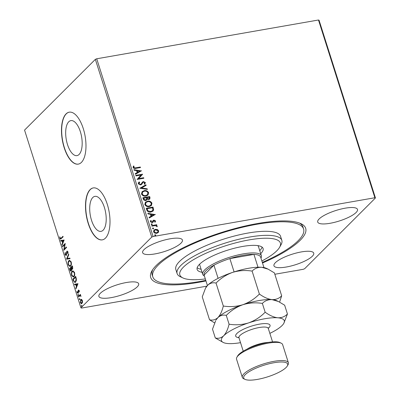 <?xml version="1.0" encoding="UTF-8"?>
<svg xmlns="http://www.w3.org/2000/svg" width="400" height="400" viewBox="0 0 400 400"><rect width="100%" height="100%" fill="white"/><g stroke="black" fill="none" stroke-linecap="round" stroke-linejoin="round"><path stroke-width="0.6" d="M205.97 280.945A81.295 21.485 -17.6 0 1 151.89 270.935A81.295 21.485 -17.6 0 1 156.22 265.495A81.295 21.485 -17.6 0 1 229.24 230.145A81.295 21.485 -17.6 0 1 300.935 223.655A81.295 21.485 -17.6 0 1 300.165 240.32A81.295 21.485 -17.6 0 1 262.515 263.005M152.69 269.655A79.095 20.905 162.4 0 0 152.155 274.805L152.8 276.825A79.095 20.905 -17.6 0 1 196.155 242.495A79.095 20.905 -17.6 0 1 281.4 221.78A79.095 20.905 -17.6 0 1 303.585 228.99A79.095 20.905 -17.6 0 1 262.325 262.41M68.745 121.785A17.765 7.785 -99.9 0 0 66.795 142.045A17.765 7.785 -99.9 0 0 76.985 155.615A17.765 7.785 -99.9 0 0 79.105 154.445A17.765 7.785 -99.9 0 0 81.055 134.19A17.765 7.785 -99.9 0 0 70.865 120.62A17.765 7.785 -99.9 0 0 68.745 121.785M92.775 197.53A17.765 7.785 -99.9 0 0 90.825 217.79A17.765 7.785 -99.9 0 0 101.015 231.36A17.765 7.785 -99.9 0 0 103.135 230.19A17.765 7.785 -99.9 0 0 105.085 209.93A17.765 7.785 -99.9 0 0 94.895 196.36A17.765 7.785 -99.9 0 0 92.775 197.53M90.07 189.655A26.365 11.56 -99.9 0 0 87.175 219.725A26.365 11.56 -99.9 0 0 102.3 239.865A26.365 11.56 -99.9 0 0 105.45 238.13A26.365 11.56 -99.9 0 0 108.34 208.065A26.365 11.56 -99.9 0 0 93.215 187.925A26.365 11.56 -99.9 0 0 90.07 189.655M93.315 187.905A26.365 11.56 -99.9 0 0 90.265 189.62A26.365 11.56 -99.9 0 0 87.345 219.58A26.365 11.56 -99.9 0 0 102.4 239.85M66.045 113.915A26.365 11.56 -99.9 0 0 63.15 143.98A26.365 11.56 -99.9 0 0 78.275 164.12A26.365 11.56 -99.9 0 0 81.42 162.39A26.365 11.56 -99.9 0 0 84.315 132.32A26.365 11.56 -99.9 0 0 69.19 112.18A26.365 11.56 -99.9 0 0 66.045 113.915M69.285 112.165A26.365 11.56 -99.9 0 0 66.235 113.88A26.365 11.56 -99.9 0 0 63.315 143.84A26.365 11.56 -99.9 0 0 78.37 164.105M144.055 249.585A20.875 5.515 162.4 0 0 142.635 252.665A20.875 5.515 162.4 0 0 159.505 252.945A20.875 5.515 162.4 0 0 181.015 243.125A20.875 5.515 162.4 0 0 182.43 240.045A20.875 5.515 162.4 0 0 165.56 239.77A20.875 5.515 162.4 0 0 144.055 249.585M275.37 262.695A20.875 5.515 162.4 0 0 273.955 265.775A20.875 5.515 162.4 0 0 290.825 266.05A20.875 5.515 162.4 0 0 312.33 256.23A20.875 5.515 162.4 0 0 313.745 253.15A20.875 5.515 162.4 0 0 296.88 252.875A20.875 5.515 162.4 0 0 275.37 262.695M319.125 218.97A20.875 5.515 162.4 0 0 317.71 222.05A20.875 5.515 162.4 0 0 334.575 222.325A20.875 5.515 162.4 0 0 356.085 212.505A20.875 5.515 162.4 0 0 357.5 209.43A20.875 5.515 162.4 0 0 340.635 209.15A20.875 5.515 162.4 0 0 319.125 218.97M100.3 293.31A20.875 5.515 162.4 0 0 98.885 296.39A20.875 5.515 162.4 0 0 115.75 296.665A20.875 5.515 162.4 0 0 137.26 286.845A20.875 5.515 162.4 0 0 138.675 283.765A20.875 5.515 162.4 0 0 121.805 283.49A20.875 5.515 162.4 0 0 100.3 293.31M153.11 236.525L151.74 237.095L80.94 307.845L24.555 130.1L95.355 59.35L96.725 58.78L153.11 236.525L374.87 197.745L318.485 20L319.06 20.225L375.445 197.97L304.645 268.725L303.275 269.29L274.835 274.265M206.855 286.155L81.515 308.075L80.94 307.845M153.925 230.13L155.33 229.475L157.265 229.695L158.55 231.02L158.355 232.47L156.755 233.305C155.35 233.565 154.285 233.05 153.56 231.76L154 230.05L155.49 229.32L157.42 229.535L158.71 230.86L158.24 232.59M151.695 225.58L156.67 224.71L156.84 225.255L156.11 225.385L157.23 226.185L157.19 226.63L155.27 225.62L151.865 226.125L151.695 225.58M155.56 220.93L155.185 222.1L154.655 221.855L154.96 221.07L154.125 220.66L152.895 222.315L152.18 222.625L150.38 221.73L150.7 220.495L151.26 220.725L150.97 221.565L151.98 222.085L153.215 220.43L153.925 220.12L155.56 220.93L155.025 222.26M146.725 209.915L146.2 208.27L153.01 207.08L153.64 209.875L153.04 211.055L150.9 212.04C148.96 212.465 147.57 211.755 146.725 209.915M142.865 197.755L149.675 196.565L149.99 197.565L149.805 199.015L148.82 199.49L147.165 199.08L146.77 200.02L145.775 200.5C144.65 200.69 143.83 200.245 143.315 199.17L142.865 197.755M139.85 188.24L145.935 184.785L146.125 185.375L141.505 188L147.215 188.815L147.405 189.405L139.85 188.24M135.94 175.915L135.765 175.37L142.575 174.18L138.615 178.6L143.695 177.715L143.865 178.26L137.06 179.45L141.005 175.03L135.94 175.915M135.775 167.81L140.3 167.02L140.475 167.565L135.875 168.365C134.71 168.8 133.78 168.51 133.08 167.49L133.445 166.02L134.055 166.205L133.78 167.365L135.615 167.97L140.3 167.02M96.725 58.78L318.485 20M141.48 170.735L135.42 174.285L135.23 173.69L137.185 172.585L136.555 170.595L134.14 170.25L133.955 169.66L141.33 170.925M139.205 182.755L138.775 183.785L140.245 184.57L141.015 184.115L142.48 182.045L143.43 181.585L145.42 182.57L144.7 184.14L144.145 183.785L144.72 182.685L143.63 182.125L142.855 182.61L141.705 184.36L140.565 184.96L138.25 183.785L138.66 182.4L139.235 181.94L139.72 182.32L138.935 183.625L140.405 184.41L141.035 184.1M144.96 183.9L144.7 184.14M144.17 190.64C146.1 190.26 147.585 190.945 148.63 192.695L148.005 195.08L145.93 196.075C143.995 196.45 142.515 195.755 141.485 193.99L142.13 191.625L144.01 190.8C145.94 190.42 147.43 191.105 148.47 192.855L148.63 192.695M147.505 201.155C149.435 200.775 150.92 201.46 151.965 203.21L151.34 205.59L149.265 206.585C147.33 206.96 145.85 206.265 144.82 204.505L145.465 202.14L147.345 201.315C149.275 200.935 150.765 201.62 151.805 203.365L151.965 203.21M155.34 214.42L149.28 217.97L149.09 217.375L151.04 216.27L150.41 214.285L148 213.94L147.81 213.345L155.19 214.61M151.24 224.015L151.625 223.775L152.34 224.13L151.915 224.68L151.205 224.33L151.625 223.775L151.205 224.33M151.47 223.935L152.34 224.13L151.915 224.68M152.565 228.185L152.95 227.945L153.66 228.3L153.235 228.85L152.525 228.495L152.95 227.945L152.525 228.495M152.79 228.105L153.66 228.3L153.235 228.85M154.72 234.985L155.105 234.74L155.815 235.095L155.395 235.65L154.68 235.295L155.105 234.74L154.68 235.295M154.945 234.9L155.815 235.095L155.395 235.65M81.595 299.41L82.395 300.54L82.525 302.34L81.525 303.85L80.29 302.645L80.705 299.605L81.595 299.41L81.155 299.345M78.37 296.445L80.405 294.415L80.58 294.955L80.28 295.255L80.975 296.35L79.95 295.695L78.545 296.99L78.37 296.445L80.48 294.655M80.495 295.575L79.95 295.695M78.06 293.175L77.11 292.615L77.03 291.22L77.34 292.305L77.875 292.64L78.385 290.105L79.245 290.61L79.29 291.95L79.005 290.895L78.565 290.64L78.32 292.685L77.81 293.32M79.305 290.84L78.565 290.64M77.73 292.235L78.265 292.575L77.745 292.715L78.42 292.25M78.465 290.805L78.62 289.97M73.4 280.78L72.88 279.135L75.665 276.355L76.435 279.205L75.615 282.13L74.95 282.52L73.4 280.78L73.77 280.715M72.47 269.155L71.67 269.085L71.31 270.915C70.85 271.365 70.41 271.075 69.99 270.035L69.545 268.62L72.33 265.84L72.645 266.84L72.47 269.155L72.175 269.325M71.31 270.915L70.98 271.105M66.525 259.105L68.59 254.055L68.78 254.65L67.21 258.48L69.87 258.09L70.055 258.68L66.525 259.105L66.915 259.035L68.75 254.555M62.615 246.78L62.445 246.235L65.225 243.455L64.27 249.065L66.35 246.99L66.52 247.53L63.735 250.315L64.685 244.71L62.615 246.78M61.105 238.145L62.955 236.295L63.13 236.835L60.6 239.19L59.86 238.4L59.76 236.74L60.585 238.535L63.035 236.535M151.74 237.095L95.355 59.35M64.135 240.01L62.1 245.15L61.91 244.555L62.57 242.94L61.94 240.95L60.82 241.12L60.63 240.525L64.135 240.01M66.945 251.99L67.31 251.125L66.92 251.19L67.97 251.805L67.93 253.64L67.625 253.385L67.685 252.085L67.105 251.725L66.26 255.435L65.03 254.695L65.135 252.495L65.415 252.795L65.305 254.37L66.09 254.885L66.585 251.895L67.205 251.03M66.48 254.815L65.895 254.99L66.695 254.365M67.645 251.57L67.105 251.725M66.26 255.435L65.955 255.605M68.855 260.715L69.52 260.345L71.18 261.93C71.605 263.97 71.405 265.375 70.59 266.14L69.955 266.51L68.27 264.895C67.86 262.875 68.055 261.485 68.855 260.715L69.705 260.335M72.19 271.23L72.855 270.86L74.515 272.44C74.94 274.485 74.74 275.89 73.925 276.655L73.29 277.025L71.605 275.41C71.195 273.39 71.39 272 72.19 271.23L73.04 270.845M77.99 283.695L75.955 288.835L75.77 288.24L76.43 286.625L75.8 284.64L74.675 284.805L74.49 284.21L77.99 283.695M78.22 294.495L78.31 295.435L77.93 295.215L78.02 294.53L78.395 294.75M78.31 295.435L77.93 295.215L78.32 295.145L78.41 294.46M79.545 298.66L79.63 299.605L79.255 299.38L79.345 298.695L79.72 298.92M79.63 299.605L79.255 299.38L79.645 299.315L79.73 298.63M81.7 305.46L81.785 306.4L81.41 306.18L81.5 305.495L81.875 305.715M81.785 306.4L81.41 306.18L81.8 306.11L81.89 305.425M375.445 197.97L374.87 197.745M303.585 228.99L302.945 226.975A79.095 20.905 162.4 0 0 299.54 223.07M60.79 239.105L60.255 238.345M60.245 238.33L59.86 238.4M60.585 238.535L61.49 238.075M62.33 244.585L61.91 244.555M62.3 244.49L62.96 242.87L62.57 242.94M62.96 242.87L62.815 242.415M62.335 240.895L61.94 240.95M62.33 240.885L60.82 241.12M61.21 241.05L61.025 240.47M62.785 242.42L63.175 242.35L63.865 240.655L62.3 240.9L62.785 242.42L63.475 240.725L62.3 240.9M63.865 240.655L63.475 240.725M62.925 246.47L62.445 246.235M62.83 246.17L65.225 243.775M66.425 247.23L64.27 249.065M64.12 249.93L64.28 249.06M65.07 244.64L64.685 244.71M65.41 254.625L65.03 254.695M66.685 254.37L66.305 254.435M66.975 251.825L66.585 251.895M68.005 253.32L67.625 253.385M68.03 252.025L67.685 252.085M68.07 252.015L67.495 251.655M66.145 255.53L65.435 254.675M70.055 258.67L66.555 259.195M70.145 266.455L68.745 265.085M68.63 264.83L68.27 264.895M68.515 262.175L69.245 260.65M70.81 265.53L70.42 265.6C71.065 264.985 71.225 263.865 70.905 262.235L69.56 260.955L69.03 261.26C68.385 261.865 68.225 262.98 68.55 264.59L69.89 265.9L70.81 265.53L71.345 264.545M71.105 261.71L69.56 260.955M71.255 262.175L70.905 262.235M69.89 265.9L70.42 265.6M70.03 268.855L69.545 268.62M69.935 268.555L72.405 266.085M72.37 269.245L71.67 269.085M71.17 271.03L70.425 270.1M70.365 269.97L69.99 270.035M71.77 269.07L71.515 268.055M71.53 270.3L70.945 270.48L71.68 270.075M72.685 268.55L72.085 268.735L72.845 268.3M72.395 267.23L72.215 266.67L71.325 267.56L72.295 268.62L72.395 267.23L72.74 267.17M72.57 266.605L72.215 266.67M71.125 268.12L71.035 267.845L70 268.88L71.14 270.37L71.125 268.12L71.485 268.06M71.395 267.785L71.035 267.845M71.755 268.95L71.365 269.02M73.48 276.97L72.08 275.6M71.965 275.345L71.605 275.41M71.85 272.69L72.58 271.165M74.145 276.045L73.755 276.11C74.4 275.5 74.56 274.38 74.24 272.75L72.895 271.47L72.365 271.775C71.72 272.38 71.56 273.49 71.885 275.105L73.225 276.415L74.145 276.045L74.68 275.055M74.44 272.22L72.895 271.47M74.59 272.69L74.24 272.75M73.225 276.415L73.755 276.11M73.365 279.37L72.88 279.135M73.27 279.065L75.74 276.595M75.145 282.46L73.91 281.06M75.905 277.12L73.335 279.395L74.055 281.36L74.925 281.895L75.835 281.515L76.415 280.425M76.425 279.12L76.08 279.18L75.55 277.18M75.835 281.515L75.445 281.585L76.08 279.18M74.925 281.895L75.445 281.585M76.185 288.27L75.77 288.24M76.155 288.175L76.82 286.555L76.43 286.625M76.82 286.555L76.675 286.1M74.675 284.805L75.8 284.64M75.065 284.735L74.88 284.155M76.64 286.105L77.03 286.035L77.725 284.34L76.16 284.585L76.64 286.105L77.335 284.41L76.16 284.585M77.725 284.34L77.335 284.41M79.315 291.75L79.015 291.805M79.395 290.825L78.955 290.575L79.395 290.825M78.45 293.11L77.495 292.55M77.455 292.555L77.11 292.615M78.375 292.26L78.03 292.32M78.385 291.475L78.055 291.53M78.515 290.525L78.125 290.595M78.695 295.365L78.32 295.145M80.975 296.255L80.675 296.31M80.94 295.975L80.635 296.03M81.025 295.96L80.34 295.625M78.855 296.68L78.76 296.38M80.02 299.535L79.645 299.315M81.715 303.785L80.825 302.97M80.61 302.59L80.29 302.645M80.57 300.64L81.095 299.535L80.705 299.605M81.095 299.535L81.355 299.34M82.185 302.98L81.44 303.25L82.505 302.46M82.255 300.17L81.625 299.875L80.875 300.15L80.54 302.395L81.795 303.05L82.145 300.79L80.875 300.15M82.455 300.735L82.145 300.79M82.175 306.335L81.8 306.11M140.145 167.18L140.275 167.6M133.33 166.19L134.055 166.205M133.895 166.36L133.765 166.99M133.62 167.525L135.615 167.97M135.25 173.75L137.185 172.585M134.015 169.85L141.32 170.895M137.325 170.705L137.65 172.385L139.855 171.065L137.325 170.705L137.81 172.23L139.855 171.065M135.805 175.495L142.575 174.18M142.45 174.455L138.615 178.6M138.46 178.76L143.695 177.715M143.535 177.875L143.67 178.295M138.585 182.48L139.235 181.94M139.075 182.095L139.535 182.455M142.325 182.205L143.43 181.585M143.27 181.745L145.42 182.57M145.26 182.73L144.54 184.3M142.695 182.765L142.39 183.4M142.23 183.555L141.62 184.435M139.865 188.3L145.935 184.785M145.78 184.945L145.95 185.475M147.215 188.815L141.505 188M147.055 188.975L147.185 189.375M148.47 192.855L147.925 195.155M142.055 191.705L144.01 190.8M142.625 192.055L142.02 194.01C142.845 195.44 144.04 196 145.6 195.69L147.345 194.805M145.755 195.53L147.43 194.725L147.94 192.84C147.095 191.43 145.895 190.88 144.345 191.185L142.7 191.975L142.18 193.85C143.005 195.28 144.2 195.84 145.755 195.53L145.6 195.69M142.905 197.88L149.675 196.565M149.515 196.725L149.725 199.095M146.685 200.095L147.165 199.08M145.445 200.115L146.265 199.63L146.55 198.89L146.27 197.735L143.735 198.18L143.775 198.96L145.445 200.115L146.18 199.705M148.48 199.105L149.215 198.685L149.15 197.23L146.965 197.615L146.895 198.05L148.48 199.105L149.13 198.755M146.895 198.05L148.635 198.95M146.965 197.615L147.055 197.89M143.775 198.96L145.605 199.955M143.735 198.18L143.935 198.8M151.805 203.365L151.26 205.67M145.39 202.22L147.345 201.315M145.96 202.57L145.355 204.52C146.18 205.95 147.375 206.51 148.935 206.2L150.68 205.32M149.09 206.045L150.765 205.24L151.275 203.355C150.43 201.945 149.23 201.39 147.68 201.7L146.035 202.485L145.515 204.36C146.34 205.79 147.535 206.35 149.09 206.045L148.935 206.2M146.24 208.395L153.01 207.08M152.85 207.24L153.64 209.875M153.48 210.035L152.96 211.13M150.57 211.655L152.43 210.71L152.905 209.7L152.485 207.745L147.07 208.69L147.735 210.86L150.57 211.655L152.345 210.79M147.735 210.86L150.73 211.495M147.07 208.69L147.89 210.7M149.11 217.435L151.04 216.27M147.87 213.535L155.18 214.58M151.185 214.395L151.505 216.075L153.71 214.75L151.185 214.395L151.665 215.915L153.71 214.75M152.735 222.47L153.715 220.87M150.555 220.66L151.26 220.725M151.1 220.885L150.97 221.565M150.81 221.72L151.98 222.085M151.825 222.245L152.415 221.875M153.055 220.59L153.925 220.12M153.765 220.28L155.4 221.085M152.18 224.29L151.755 224.84M151.73 225.705L156.67 224.71M156.51 224.87L156.64 225.29M157.23 226.185L156.11 225.385M157.07 226.345L157.03 226.79M153.5 228.455L153.08 229.01M154.405 230.52L154.015 231.81L156.42 232.92L157.655 232.28M156.58 232.76L157.735 232.205L158.1 230.965L155.66 229.86L154.475 230.445L154.17 231.655L156.42 232.92M155.66 235.255L155.235 235.805M261.87 260.985A52.73 13.935 162.4 0 0 279.61 247.275A52.73 13.935 162.4 0 0 265.585 238.215A52.73 13.935 162.4 0 0 202.64 254.8A52.73 13.935 162.4 0 0 182.93 277.945A52.73 13.935 162.4 0 0 194.64 279.72A52.73 13.935 162.4 0 0 205.325 278.92M182.93 277.945L180.325 276.715A54.93 14.515 -17.6 0 1 177.115 273.555A54.93 14.515 -17.6 0 1 207.225 249.72A54.93 14.515 -17.6 0 1 266.425 235.335A54.93 14.515 -17.6 0 1 281.83 240.34A54.93 14.515 -17.6 0 1 281.03 244.765L279.61 247.275M204.415 276.05A30.76 8.13 -17.6 0 1 202.715 274.33A30.76 8.13 -17.6 0 1 204.805 269.79A30.76 8.13 -17.6 0 1 236.5 255.32A30.76 8.13 -17.6 0 1 261.355 255.725L258.475 246.64A30.76 8.13 162.4 0 0 257.81 245.62M259.74 250.63A34.605 9.145 162.4 0 0 262.115 247.15M202.06 272.265A34.605 9.145 -17.6 0 1 197.13 269.43A34.605 9.145 -17.6 0 1 216.1 254.415A34.605 9.145 -17.6 0 1 253.395 245.35A34.605 9.145 -17.6 0 1 263.1 248.505A34.605 9.145 -17.6 0 1 260.7 253.66M205.78 280.35A79.095 20.905 -17.6 0 1 174.98 284.035A79.095 20.905 -17.6 0 1 152.8 276.825M281.83 240.34L280.55 236.3A54.93 14.515 162.4 0 0 265.145 231.295A54.93 14.515 162.4 0 0 205.945 245.68A54.93 14.515 162.4 0 0 175.835 269.52L177.115 273.555M197.15 267.76A34.605 9.145 162.4 0 0 201.1 269.235M199.785 264.025A30.76 8.13 162.4 0 0 199.835 265.24L202.715 274.33M261.355 255.725A30.76 8.13 -17.6 0 1 260.96 258.11M263.965 267.59L260.62 257.04A29.66 7.84 162.4 0 0 253.935 254.395A29.66 7.84 162.4 0 0 229.87 258.6A29.66 7.84 162.4 0 0 213.935 265.205A29.66 7.84 162.4 0 0 206.095 270.63A29.66 7.84 162.4 0 0 204.095 275.035L207.42 285.525M218.105 278.345L213.935 265.205L204.095 275.035M258.005 267.225L253.935 254.395L229.87 258.6L234.095 271.91M236.905 357.24L237.615 355.985A23.07 6.095 -17.6 0 1 238.84 354.445A23.07 6.095 -17.6 0 1 259.565 344.41A23.07 6.095 -17.6 0 1 279.91 342.57L281.215 343.185A24.17 6.385 162.4 0 0 259.9 345.11A24.17 6.385 162.4 0 0 238.19 355.625A24.17 6.385 162.4 0 0 236.905 357.24A24.17 6.385 162.4 0 0 236.55 359.19L242.315 377.365A24.17 6.385 -17.6 0 1 243.955 373.8A24.17 6.385 -17.6 0 1 268.86 362.43A24.17 6.385 -17.6 0 1 288.39 362.75A24.17 6.385 -17.6 0 1 288.04 364.7L287.33 365.955A23.07 6.095 162.4 0 0 272.005 363.11A23.07 6.095 162.4 0 0 245.25 374.64A23.07 6.095 162.4 0 0 245.03 379.37A23.07 6.095 162.4 0 0 265.375 377.53A23.07 6.095 162.4 0 0 286.1 367.495A23.07 6.095 162.4 0 0 287.33 365.955M288.39 362.75L282.625 344.575A24.17 6.385 162.4 0 0 281.215 343.185M252.11 271.095C254.65 268.44 257.865 267.175 261.765 267.3L268.13 269.165L274.395 272.875L281.675 295.82C279.135 298.47 275.915 299.735 272.015 299.615C268.045 299.125 263.835 297.265 259.385 294.04L252.11 271.095C245.485 270.04 238.98 270.475 232.585 272.4C226.24 274.725 220.725 278.285 216.04 283.08L223.315 306.025C222.085 311.125 220.285 314.985 217.915 317.595C215.42 319.84 212.63 320.575 209.54 319.795L202.26 296.85L205.5 288.205L207.665 285.28C210.155 283.035 212.95 282.3 216.04 283.08M259.385 294.04C254.7 298.835 249.185 302.395 242.84 304.72C236.445 306.645 229.94 307.08 223.315 306.025M209.54 319.795L214.59 322.9M279.6 302.09L281.675 295.82M217.915 317.595A32.955 8.71 162.4 0 0 216.16 319.805L217.915 317.595C220.41 315.35 223.2 314.62 226.29 315.4C230.975 310.605 236.49 307.045 242.84 304.72A32.955 8.71 162.4 0 0 217.915 317.595M278.385 301.485L276.585 300.635A32.955 8.71 162.4 0 0 272.015 299.615A32.955 8.71 162.4 0 0 242.84 304.72C249.23 302.79 255.735 302.355 262.36 303.41C264.9 300.76 268.12 299.495 272.015 299.615L278.385 301.485L284.65 305.195L287.44 314C284.9 316.65 281.68 317.915 277.785 317.795A32.955 8.71 162.4 0 0 248.605 322.895A32.955 8.71 162.4 0 0 223.68 335.775A32.955 8.71 162.4 0 0 223.37 342.53A32.955 8.71 162.4 0 0 227.935 343.55A32.955 8.71 162.4 0 0 240.53 342.665M268.13 269.165L266.33 268.32A32.955 8.71 162.4 0 0 261.765 267.3A32.955 8.71 162.4 0 0 232.585 272.4A32.955 8.71 -17.6 0 0 207.665 285.28A32.955 8.71 162.4 0 0 205.91 287.485L205.5 288.205M269.85 333.365A32.955 8.71 162.4 0 0 282.04 325.57A32.955 8.71 162.4 0 0 283.795 323.365A32.955 8.71 162.4 0 0 277.785 317.795C273.815 317.3 269.6 315.445 265.15 312.215C260.465 317.01 254.95 320.57 248.605 322.895C242.215 324.825 235.705 325.26 229.085 324.205C227.855 329.305 226.055 333.16 223.68 335.775C221.185 338.02 218.395 338.755 215.305 337.975L212.51 329.17L215.75 320.525M283.795 323.365L287.44 314M215.305 337.975L223.37 342.53M229.085 324.205L226.29 315.4M265.15 312.215L262.36 303.41M245.03 379.37L243.73 378.755A24.17 6.385 -17.6 0 1 242.315 377.365M66.805 253.03L66.465 253.09M76.02 277.475L75.665 277.54M238.95 337.685A18.015 4.76 -17.6 0 1 236.91 333.46A18.015 4.76 -17.6 0 1 259.385 324.155A18.015 4.76 -17.6 0 1 268.81 327.885A18.015 4.76 -17.6 0 1 268.27 328.385M272.555 341.89L268.29 328.445A15.38 4.065 162.4 0 0 255.86 328.24A15.38 4.065 162.4 0 0 240.01 335.475A15.38 4.065 162.4 0 0 238.97 337.745L238.585 337.17M246.99 349.17A15.38 4.065 -17.6 0 1 268.32 342.405M78.675 290.575L79.065 290.51M243.235 351.19L238.97 337.745M268.27 327.755L268.29 328.445"/></g></svg>
